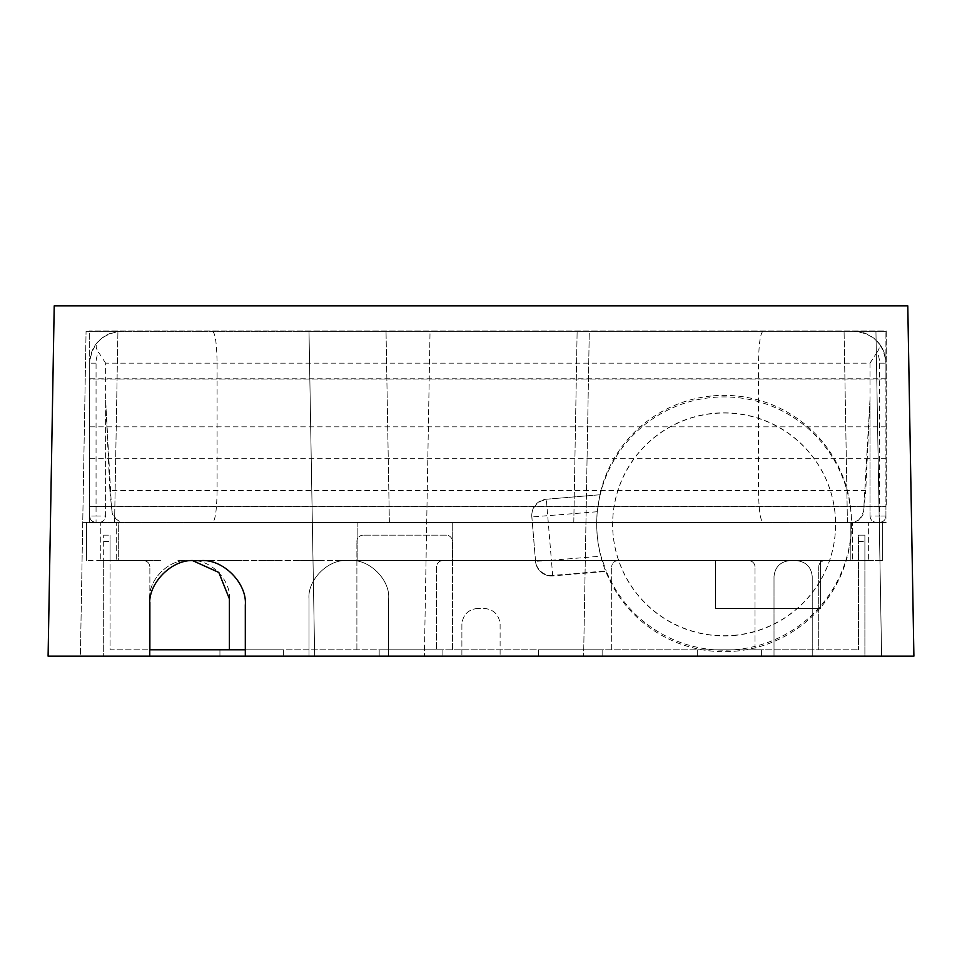 <?xml version="1.0" encoding="UTF-8"?>
<svg xmlns="http://www.w3.org/2000/svg" width="962" height="962" viewBox="0 0 962 962"><rect width="100%" height="100%" fill="white"/><g stroke="black" fill="none" stroke-linecap="round" stroke-linejoin="round"><path stroke-width="0.72" stroke-dasharray="4.81 3.61" d="M200.721 560.63C222.787 558.633 247.306 583.152 245.31 605.218L245.31 656.168L314.682 656.168L309.006 331.313L875.937 331.313L86.063 331.313L309.006 331.313L314.682 656.168L881.601 656.168L500.108 656.168L881.601 656.168L875.937 331.313L881.601 656.168L812.241 656.168L913.9 656.168L907.779 305.832L54.221 305.832L48.1 656.168L149.759 656.168L149.759 605.218C147.775 583.152 172.294 558.633 194.348 560.63L882.695 560.63L850.841 560.63L850.841 522.402L882.695 522.402L850.841 522.402L850.841 560.63L194.348 560.63M389.369 522.402L386.027 331.313L389.369 522.402L573.797 522.402L389.369 522.402M573.797 522.402L577.128 331.313L573.797 522.402M500.108 624.326L500.108 656.168L500.108 624.326C499.098 614.718 493.795 609.415 484.187 608.393L477.813 608.393L484.187 608.393C493.795 609.415 499.098 614.718 500.108 624.326M477.813 608.393C468.205 609.415 462.902 614.718 461.892 624.326L461.892 656.168L461.892 624.326C462.902 614.718 468.205 609.415 477.813 608.393M847.426 522.402L844.083 331.313L847.426 522.402L879.268 522.402L881.601 656.168L875.937 331.313L430.038 331.313L424.374 656.168L430.038 331.313L589.285 331.313L583.621 656.168L589.285 331.313L875.937 331.313L879.268 522.402L847.426 522.402M114.574 522.402L117.917 331.313L114.574 522.402L82.732 522.402L114.574 522.402M229.389 649.807L229.389 598.845C231.096 579.93 210.077 558.91 191.173 560.63L187.987 560.63C169.071 558.91 148.052 579.93 149.759 598.845L149.759 656.168L80.399 656.168L86.063 331.313L80.399 656.168L149.759 656.168L149.759 598.845C148.052 579.93 169.071 558.91 187.987 560.63L192.701 560.654M229.389 656.168L309.006 656.168L309.006 598.845C307.299 579.93 328.319 558.91 347.234 560.63L350.421 560.63C369.324 558.91 390.344 579.93 388.636 598.845L388.636 656.168L774.013 656.168L774.013 576.551C775.023 566.943 780.338 561.64 789.946 560.63L796.308 560.63C805.915 561.64 811.219 566.943 812.241 576.551L812.241 656.168L812.241 576.551C811.219 566.943 805.915 561.64 796.308 560.63L789.946 560.63C780.338 561.64 775.023 566.943 774.013 576.551L774.013 656.168L388.636 656.168L388.636 598.845C390.344 579.93 369.324 558.91 350.421 560.63L347.234 560.63C328.319 558.91 307.299 579.93 309.006 598.845L309.006 656.168L229.389 656.168M691.197 522.402L777.536 522.402L691.197 522.727M667.484 522.402L647.943 522.402M525.24 522.727L569.288 522.727L525.24 522.402M416.907 522.402L431.481 522.402M291.618 522.402L377.97 522.402L291.618 522.727M210.353 522.402L274.687 522.727L210.353 522.402M869.997 516.029C870.406 519.877 872.534 522.005 876.37 522.402C872.534 522.005 870.406 519.877 869.997 516.029L879.557 516.029L879.557 363.155A25.481 25.481 0 0 0 877.079 352.2L869.997 363.155L105.616 363.155L105.616 516.029C105.207 519.877 103.078 522.005 99.242 522.402L96.056 522.402C92.22 522.005 90.091 519.877 89.682 516.029L89.682 363.155C91.715 343.951 102.333 333.333 121.537 331.313L854.076 331.313C873.28 333.333 883.898 343.951 885.93 363.155L885.93 516.029C885.521 519.877 883.405 522.005 879.557 522.402L121.537 522.402C115.212 519.288 112.025 515.56 111.977 511.195L111.46 506.481L89.682 506.481L885.93 506.481L111.46 506.481L105.616 399.687L109.872 490.56L865.74 490.56L869.997 399.687L869.997 516.029L869.997 399.687L863.635 511.195C860.605 518.674 857.419 522.414 854.076 522.402C860.401 519.288 863.599 515.56 863.635 511.195L865.74 490.56M280.038 522.402L374.471 522.402L280.038 522.727M354.954 522.402L355.748 522.402M265.223 522.402L190.296 522.402L265.223 522.402M206.674 522.727L222.402 522.727L206.674 522.402M414.261 522.402L571.139 522.402L414.261 522.402M543.049 522.402L543.819 522.402M699.891 522.727L773.256 522.727L699.891 522.402M663.996 522.402L663.227 522.402L663.996 522.727M591.426 522.402L650.745 522.727L591.426 522.402M592.195 522.402L619.528 522.727L592.195 522.402M609.367 522.402L634.908 522.727L609.367 522.402M877.079 352.2C879.989 348.22 880.194 344.745 877.693 341.787A31.854 31.854 0 0 1 885.93 363.155L885.93 522.402L879.557 522.402A6.373 6.373 0 0 0 885.93 516.029L885.93 506.481L885.93 522.402L879.557 522.402A6.373 6.373 0 0 0 885.93 516.029L879.557 516.029L879.557 522.402M109.872 490.56L111.977 511.195C115.007 518.674 118.194 522.414 121.537 522.402L99.242 522.402C103.078 522.005 105.207 519.877 105.616 516.029L105.616 399.687M212.626 331.313C215.32 333.333 216.799 343.951 217.087 363.155L217.087 490.56C216.799 509.764 215.32 520.382 212.626 522.402M121.537 331.313L89.682 331.313L89.682 379.076L885.93 379.076L885.93 331.313L885.93 379.076L89.682 379.076L89.682 363.155A31.854 31.854 0 0 1 97.92 341.787C104.329 334.98 112.193 331.481 121.537 331.313L89.682 331.313L89.682 516.029A6.373 6.373 0 0 0 96.056 522.402L89.682 522.402L96.056 522.402L96.056 516.029L105.616 516.029M869.997 363.155L869.997 399.687M105.616 363.155L98.533 352.2A25.481 25.481 0 0 0 96.056 363.155L96.056 516.029L89.682 516.029A6.373 6.373 0 0 0 96.056 522.402M762.986 331.313C760.305 333.333 758.814 343.951 758.525 363.155L758.525 490.56C758.814 509.764 760.305 520.382 762.986 522.402M879.557 363.155L885.93 363.155A31.854 31.854 0 0 0 877.693 341.787C871.295 334.98 863.419 331.481 854.076 331.313L885.93 331.313L854.076 331.313M96.056 363.155L89.682 363.155A31.854 31.854 0 0 1 97.92 341.787C95.418 344.733 95.623 348.208 98.533 352.2M876.37 522.402L854.076 522.402M121.537 522.402L99.242 522.402M886.242 378.763L89.37 378.763L89.37 522.727L886.242 522.727L89.37 522.727L89.37 506.794L886.242 506.794L886.242 330.988L89.37 330.988L886.242 330.988L886.242 506.794M89.37 378.763L89.37 506.794M354.954 522.727L355.748 522.727M317.496 522.727L344.817 522.402L317.496 522.727M244.925 522.727L265.223 522.727L244.925 522.402M262.097 522.727L190.296 522.727L262.097 522.402M543.049 522.727L543.819 522.727M532.118 522.727L483.73 522.402L532.118 522.727M472.811 522.727L425.986 522.402L472.811 522.402M449.074 522.727L396.597 522.727L449.074 522.402M590.632 522.727L617.832 522.727L590.632 522.402M607.804 522.727L632.755 522.727L607.804 522.402M361.039 522.727L311.856 522.727L361.039 522.402M308.549 522.727L357.383 522.727L308.549 522.402M431.481 522.727L416.907 522.727M647.943 522.727L672.57 522.402M672.57 522.727L628.835 522.402M628.835 522.727L667.484 522.727M760.605 522.727L711.435 522.727L760.605 522.402M708.128 522.727L756.962 522.402L708.128 522.727M520.719 560.305L480.266 560.305L520.719 560.63M589.478 560.305L549.037 560.305L589.478 560.63M715.475 560.63L820.586 560.63L715.475 560.63L820.586 560.63L715.475 560.63L715.475 608.393L820.586 608.393L820.586 560.63L820.586 608.393L820.586 560.63L820.586 608.393L715.475 608.393L715.475 560.63L715.475 608.393L820.586 608.393L715.475 608.393L715.475 560.63M116.703 560.63L100.782 560.63L116.703 560.63L116.703 522.402L100.782 522.402L100.782 560.63L100.782 522.402L116.703 522.402L116.703 560.63M868.361 560.63L852.428 560.63L868.361 560.63L868.361 522.402L852.428 522.402L852.428 560.63L852.428 522.402L868.361 522.402L868.361 560.63M179.678 560.63L201.972 560.63L179.678 560.63M220.118 560.63L242.412 560.63L220.118 560.63M260.57 560.63L282.864 560.63L260.57 560.63M301.022 560.63L323.316 560.63L301.022 560.63M341.474 560.63L363.768 560.63L341.474 560.63M381.914 560.63L404.208 560.63L381.914 560.63M422.366 560.63L444.66 560.63L422.366 560.63M159.067 560.63L136.772 560.305L159.067 560.63M118.302 560.63L86.448 560.63L118.302 560.63L118.302 522.402L850.841 522.402L86.448 522.402L118.302 522.402L118.302 560.63M139.225 560.63L161.52 560.305L139.225 560.63M199.519 560.63L177.224 560.305L199.519 560.63M280.411 560.63L258.117 560.305L280.411 560.63M320.863 560.63L298.569 560.305L320.863 560.63M239.959 560.63L217.665 560.305L239.959 560.63M361.315 560.63L339.021 560.305L361.315 560.63M357.167 560.63L452.717 560.63L357.167 560.63L357.167 522.402L452.717 522.402L452.717 560.63L452.717 522.402L357.167 522.402L357.167 560.63M86.448 560.63L86.448 522.402L86.448 560.63M882.695 522.402L882.695 560.63L882.695 522.402M422.366 560.305L444.66 560.63L422.366 560.305M381.914 560.305L404.208 560.63L381.914 560.305M341.474 560.305L363.768 560.63L341.474 560.305M301.022 560.305L323.316 560.63L301.022 560.305M260.57 560.305L282.864 560.63L260.57 560.305M220.118 560.305L242.412 560.63L220.118 560.305M179.678 560.305L201.972 560.63L179.678 560.305M602.14 649.807L602.14 656.168L538.443 656.168L602.14 656.168L538.443 656.168L602.14 656.168L538.443 656.168L602.14 656.168L538.443 656.168L602.14 656.168L538.443 656.168L602.14 656.168L538.443 656.168L602.14 656.168L602.14 649.807L538.443 649.807L538.443 656.168L538.443 649.807L538.443 656.168L538.443 649.807L538.443 656.168L538.443 649.807L602.14 649.807L538.443 649.807L602.14 649.807L602.14 656.168L602.14 649.807L538.443 649.807L602.14 649.807L538.443 649.807L602.14 649.807L602.14 656.168L602.14 649.807L538.443 649.807L602.14 649.807M442.893 649.807L442.893 656.168L379.184 656.168L442.893 656.168L379.184 656.168L442.893 656.168L379.184 656.168L442.893 656.168L379.184 656.168L442.893 656.168L379.184 656.168L442.893 656.168L379.184 656.168L442.893 656.168L442.893 649.807L379.184 649.807L379.184 656.168L379.184 649.807L379.184 656.168L379.184 649.807L379.184 656.168L379.184 649.807L442.893 649.807L379.184 649.807L442.893 649.807L442.893 656.168L442.893 649.807L379.184 649.807L442.893 649.807L379.184 649.807L442.893 649.807L442.893 656.168L442.893 649.807L379.184 649.807L442.893 649.807M761.387 649.807L761.387 656.168L697.691 656.168L761.387 656.168L697.691 656.168L761.387 656.168L697.691 656.168L761.387 656.168L697.691 656.168L761.387 656.168L697.691 656.168L761.387 656.168L697.691 656.168L761.387 656.168L761.387 649.807L697.691 649.807L697.691 656.168L697.691 649.807L697.691 656.168L697.691 649.807L697.691 656.168L697.691 649.807L761.387 649.807L697.691 649.807L761.387 649.807L761.387 656.168L761.387 649.807L697.691 649.807L761.387 649.807L697.691 649.807L761.387 649.807L761.387 656.168L761.387 649.807L697.691 649.807L761.387 649.807M283.646 649.807L283.646 656.168L219.937 656.168L283.646 656.168L219.937 656.168L283.646 656.168L219.937 656.168L283.646 656.168L219.937 656.168L283.646 656.168L219.937 656.168L283.646 656.168L219.937 656.168L283.646 656.168L283.646 649.807L219.937 649.807L219.937 656.168L219.937 649.807L219.937 656.168L219.937 649.807L219.937 656.168L219.937 649.807L283.646 649.807L219.937 649.807L283.646 649.807L283.646 656.168L283.646 649.807L219.937 649.807L283.646 649.807L219.937 649.807L283.646 649.807L283.646 656.168L283.646 649.807L219.937 649.807L283.646 649.807M825.083 560.63L864.898 560.63L825.083 560.63A6.373 6.373 0 0 0 818.71 566.991A6.373 6.373 0 0 1 825.083 560.63M245.31 649.807L858.525 649.807L818.71 649.807L818.71 566.991L818.71 649.807L436.52 649.807L436.52 566.991A6.373 6.373 0 0 1 442.893 560.63A6.373 6.373 0 0 0 436.52 566.991L436.52 649.807L110.065 649.807L110.065 560.63L143.506 560.63A6.373 6.373 0 0 1 149.868 566.991A6.373 6.373 0 0 0 143.506 560.63A6.373 6.373 0 0 1 149.868 566.991A6.373 6.373 0 0 0 143.506 560.63L103.692 560.63L143.506 560.63L103.692 560.63L103.692 656.168L864.898 656.168L864.898 560.63L618.061 560.63L864.898 560.63L864.898 656.168L245.31 656.168M442.893 560.63L748.64 560.63A6.373 6.373 0 0 1 755.014 566.991A6.373 6.373 0 0 0 748.64 560.63L442.893 560.63M755.014 649.807L755.014 566.991L755.014 649.807M149.868 649.807L149.868 566.991L149.868 649.807L110.065 649.807L110.065 560.63L103.692 560.63L103.692 656.168L149.759 656.168M618.061 560.63A6.373 6.373 0 0 0 611.688 566.991A6.373 6.373 0 0 1 618.061 560.63M611.688 649.807L611.688 566.991L611.688 649.807M452.441 649.807L452.441 541.51A6.373 6.373 0 0 0 446.079 535.149L363.263 535.149L446.079 535.149A6.373 6.373 0 0 1 452.441 541.51L452.441 649.807M363.263 535.149A6.373 6.373 0 0 0 356.89 541.51A6.373 6.373 0 0 1 363.263 535.149M356.89 649.807L356.89 541.51L356.89 649.807M103.692 541.51L103.692 560.63L103.692 535.149L103.692 541.51L110.065 541.51L110.065 560.63L110.065 535.149L110.065 541.51L103.692 541.51M864.898 535.149L864.898 560.63L864.898 535.149L858.525 535.149L858.525 649.807L858.525 535.149L864.898 535.149M103.692 535.149L110.065 535.149L103.692 535.149M733.393 635.533A111.472 111.46 180 0 0 835.593 524.47A111.472 111.46 180 0 0 714.838 413.395A111.472 111.46 180 0 0 612.638 524.47A111.472 111.46 180 0 0 733.393 635.533M733.393 635.365A111.472 111.46 180 0 0 835.593 524.302A111.472 111.46 180 0 0 714.838 413.227A111.472 111.46 180 0 0 612.638 524.302A111.472 111.46 180 0 0 733.393 635.365M734.715 651.238A127.393 127.381 180 0 0 851.514 524.302A127.393 127.381 180 0 0 713.515 397.366A127.393 127.381 180 0 0 596.717 524.302A127.393 127.381 180 0 0 734.715 651.238M713.515 395.803A127.393 127.381 0 0 1 851.514 522.739A127.393 127.381 0 0 1 606.18 570.935L552.729 575.396A15.921 15.921 0 0 1 535.533 560.858L531.83 516.426A15.921 15.921 0 0 1 546.368 499.23L599.831 494.769A127.393 127.381 0 0 1 713.515 395.803M546.368 499.23L599.831 494.769M599.831 495.274L597.258 511.736A127.393 127.381 180 0 0 600.973 556.168L606.18 570.935M886.242 458.706L89.37 458.706M886.242 426.851L89.37 426.851M858.525 541.51L864.898 541.51L858.525 541.51M535.533 560.858L531.83 516.426M597.258 511.736L531.83 516.931A15.921 15.921 0 0 1 531.77 515.596A15.921 15.921 0 0 0 531.83 516.931L535.533 561.351A15.921 15.921 180 0 0 552.729 575.901L606.18 571.44L552.729 575.396M531.77 515.103L531.77 515.596A15.921 15.921 0 0 1 546.368 499.735L551.406 560.305L600.973 556.168M552.729 575.901L551.406 560.305L535.533 561.351A15.921 15.921 0 0 0 552.729 575.901M851.514 524.302L851.514 522.739M596.717 524.302L596.717 523.52"/><path stroke-width="1.44" d="M192.701 560.654L218.819 572.45L229.389 598.845L229.389 649.807M245.31 656.168L913.9 656.168L907.779 305.832L54.221 305.832L48.1 656.168L245.31 656.168L245.31 605.218C247.306 583.152 222.787 558.633 200.721 560.63L194.348 560.63L200.721 560.63M194.348 560.63C172.294 558.633 147.775 583.152 149.759 605.218L149.759 656.168M149.868 649.807L149.868 602.104L149.868 649.807L245.31 649.807"/></g></svg>
